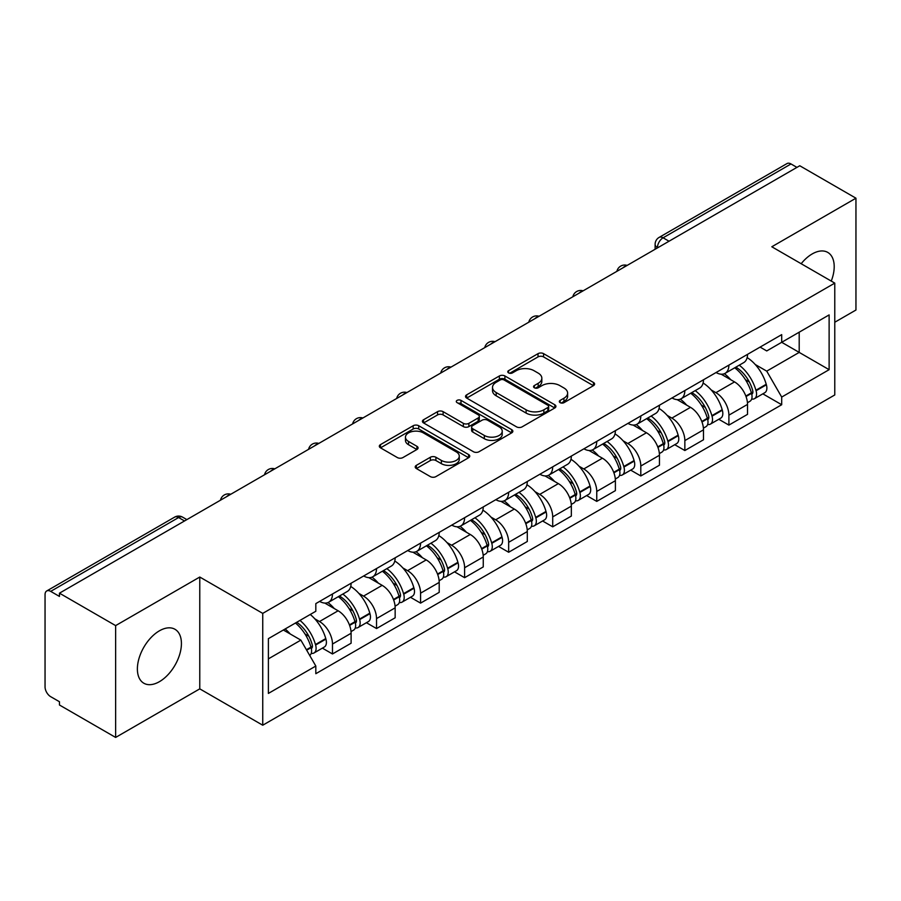 <?xml version="1.0" encoding="UTF-8"?>
<svg xmlns="http://www.w3.org/2000/svg" width="901" height="901" viewBox="0 0 901 901"><rect width="100%" height="100%" fill="white"/><g stroke="black" fill="none" stroke-linecap="round" stroke-linejoin="round"><path stroke-width="1.35" d="M560.129 402.657A2.748 1.588 0 0 0 564.015 402.657L593.455 385.651A3.919 2.264 0 0 0 594.604 384.051A3.919 2.264 0 0 0 593.455 382.452L543.573 353.654A3.919 2.264 0 0 0 538.032 353.654L508.581 370.66A2.748 1.588 0 0 0 507.781 371.775A2.748 1.588 0 0 0 508.581 372.89A2.748 1.588 0 0 0 512.466 372.89L516.273 370.694A12.546 7.242 0 0 1 534.011 370.694L538.167 373.093A12.546 7.242 0 0 1 541.839 378.217A12.546 7.242 0 0 1 538.167 383.33L534.361 385.538A2.748 1.588 0 0 0 533.55 386.653A2.748 1.588 0 0 0 534.361 387.779A2.748 1.588 0 0 0 538.235 387.779L542.042 385.572A12.546 7.242 0 0 1 559.78 385.572L563.936 387.971A12.546 7.242 0 0 1 567.619 393.095A12.546 7.242 0 0 1 563.936 398.219L560.129 400.416A2.748 1.588 0 0 0 559.33 401.531A2.748 1.588 0 0 0 560.129 402.657L560.129 400.416M159.398 681.685A31.141 17.986 120 0 0 179.749 654.239A31.141 17.986 120 0 0 174.974 629.281A31.141 17.986 120 0 0 159.398 630.824A31.141 17.986 120 0 0 139.058 658.271A31.141 17.986 120 0 0 143.833 683.228A31.141 17.986 120 0 0 159.398 681.685M831.251 281.089A31.141 17.986 120 0 0 827.76 252.404A31.141 17.986 120 0 0 812.184 253.947A31.141 17.986 120 0 0 801.169 263.723M416.363 465.344A3.919 2.264 0 0 0 415.215 466.943A3.919 2.264 0 0 0 416.363 468.543L430.363 476.618A3.919 2.264 0 0 0 435.904 476.618L468.599 457.742A3.919 2.264 0 0 0 469.748 456.143A3.919 2.264 0 0 0 468.599 454.543L418.717 425.734A3.919 2.264 0 0 0 413.176 425.734L380.47 444.621A3.919 2.264 0 0 0 379.321 446.22A3.919 2.264 0 0 0 380.47 447.82L397.375 457.573A3.919 2.264 0 0 0 402.916 457.573L416.915 449.498A3.919 2.264 0 0 0 418.064 447.898A3.919 2.264 0 0 0 416.915 446.299L408.536 441.456A10.485 6.048 0 0 1 405.461 437.176A10.485 6.048 0 0 1 411.937 431.59A10.485 6.048 0 0 1 423.357 432.897L456.199 451.863A10.485 6.048 0 0 1 459.273 456.143A10.485 6.048 0 0 1 452.798 461.729A10.485 6.048 0 0 1 441.377 460.422L435.904 457.257A3.919 2.264 0 0 0 430.363 457.257L416.363 465.344L416.363 468.543M262.743 613.378L199.774 577.034L115.632 625.609L59.455 593.173L799.761 165.75L855.95 198.197L771.808 246.773L834.777 283.117L262.743 613.378L262.743 725.215L834.777 394.953L834.777 283.117M516.555 426.86A3.919 2.264 0 0 0 522.096 426.86L554.791 407.973A3.919 2.264 0 0 0 555.94 406.374A3.919 2.264 0 0 0 554.791 404.774L504.909 375.976A3.919 2.264 0 0 0 499.368 375.976L466.662 394.852A3.919 2.264 0 0 0 465.513 396.451A3.919 2.264 0 0 0 466.662 398.051L516.555 426.86M458.204 403.254A2.748 1.588 0 0 1 460.985 403.637L460.985 400.371L511.7 429.653A3.919 2.264 0 0 1 512.849 431.252A3.919 2.264 0 0 1 511.7 432.852L478.994 451.739A3.919 2.264 0 0 1 473.453 451.739L423.571 422.941L423.571 419.742A3.919 2.264 0 0 0 422.423 421.341A3.919 2.264 0 0 0 423.571 422.941M423.571 419.742L437.559 411.656A3.919 2.264 0 0 1 443.112 411.656L463.339 423.335A3.919 2.264 0 0 0 468.88 423.335L478.161 417.974A3.919 2.264 0 0 0 479.309 416.375A3.919 2.264 0 0 0 478.161 414.775L457.1 402.612A2.748 1.588 0 0 1 456.3 401.497A2.748 1.588 0 0 1 457.99 400.033A2.748 1.588 0 0 1 460.985 400.371M115.632 625.609L115.632 737.435L59.455 704.999L59.455 701.733L50.693 696.687A7.985 4.606 -120 0 1 45.05 686.9L45.05 594.637A7.985 4.606 -120 0 1 46.706 590.977L174.603 517.14A7.985 4.606 60 0 1 178.601 517.534L50.693 591.371A7.985 4.606 -120 0 0 46.706 590.977M834.777 322.243L855.95 310.023L855.95 198.197M115.632 737.435L199.774 688.86L262.743 725.215M59.455 593.173L59.455 596.428L50.693 591.371M669.038 241.231L663.102 237.808A7.985 4.606 60 0 0 659.115 237.413L787.012 163.565A7.985 4.606 60 0 1 791.01 163.959L663.102 237.808A7.985 4.606 120 0 0 657.46 247.584L657.46 247.91M796.934 167.383L791.01 163.959M728.898 365.119A18.369 10.609 60 0 1 725.091 373.363L743.719 362.607A18.369 10.609 -120 0 0 747.526 354.363M711.204 389.953L715.901 392.667A18.369 10.609 60 0 1 728.898 415.158L747.526 404.403A18.369 10.609 -120 0 0 734.54 381.911L721.205 374.208M747.526 404.403L747.526 414.347L728.898 425.103L718.784 419.269M725.091 373.363A18.369 10.609 60 0 1 716.047 372.53M728.898 415.158L728.898 425.103M684.85 390.55A18.369 10.609 60 0 1 681.043 398.794L699.683 388.038A18.369 10.609 -120 0 0 703.478 379.783M674.748 444.7L684.85 450.534L703.478 439.778L703.478 429.833A18.369 10.609 -120 0 0 690.493 407.342L677.158 399.639M681.043 398.794A18.369 10.609 60 0 1 672 397.96M667.157 415.384L671.864 418.098A18.369 10.609 60 0 1 684.85 440.589L684.85 450.534M640.802 415.98A18.369 10.609 60 0 1 636.996 424.225L655.635 413.458A18.369 10.609 -120 0 0 659.431 405.213M630.7 470.131L640.802 475.965L659.442 465.209L659.442 455.264A18.369 10.609 -120 0 0 646.445 432.762L633.11 425.069M636.996 424.225A18.369 10.609 60 0 1 627.952 423.391M623.12 440.814L627.817 443.529A18.369 10.609 60 0 1 640.802 466.02L640.802 475.965M596.755 441.411A18.369 10.609 60 0 1 592.948 449.655L611.588 438.888A18.369 10.609 -120 0 0 615.394 430.644M586.652 495.561L596.755 501.395L615.394 490.64L615.394 480.695A18.369 10.609 -120 0 0 602.397 458.192L589.063 450.5M592.948 449.655A18.369 10.609 60 0 1 583.904 448.822M579.073 466.245L583.769 468.959A18.369 10.609 60 0 1 596.755 491.45L596.755 501.395M552.707 466.831A18.369 10.609 60 0 1 548.9 475.086L567.54 464.319A18.369 10.609 -120 0 0 571.347 456.075M542.605 520.992L552.707 526.826L571.347 516.07L571.347 506.125A18.369 10.609 -120 0 0 558.361 483.623L545.015 475.931M548.9 475.086A18.369 10.609 60 0 1 539.868 474.253M535.025 491.676L539.722 494.39A18.369 10.609 60 0 1 552.707 516.881L552.707 526.826M508.66 492.261A18.369 10.609 60 0 1 504.864 500.505L523.492 489.75A18.369 10.609 -120 0 0 527.299 481.506M498.557 546.423L508.66 552.257L527.299 541.501L527.299 531.556A18.369 10.609 -120 0 0 514.313 509.054L500.967 501.35M504.864 500.505A18.369 10.609 60 0 1 495.82 499.683M490.977 517.106L495.674 519.809A18.369 10.609 60 0 1 508.66 542.312L508.66 552.257M464.612 517.692A18.369 10.609 60 0 1 460.816 525.936L479.445 515.181A18.369 10.609 -120 0 0 483.251 506.936M454.509 571.853L464.612 577.687L483.251 566.92L483.251 556.987A18.369 10.609 -120 0 0 470.266 534.484L456.931 526.781M460.816 525.936A18.369 10.609 60 0 1 451.773 525.114M446.93 542.537L451.626 545.24A18.369 10.609 60 0 1 464.612 567.743L464.612 577.687M420.576 543.123A18.369 10.609 60 0 1 416.769 551.367L435.397 540.611A18.369 10.609 -120 0 0 439.204 532.367M410.462 597.284L420.576 603.118L439.204 592.351L439.204 582.406A18.369 10.609 -120 0 0 426.218 559.915L412.883 552.212M416.769 551.367A18.369 10.609 60 0 1 407.725 550.545M402.882 567.957L407.579 570.671A18.369 10.609 60 0 1 420.576 593.173L420.576 603.118M376.528 568.554A18.369 10.609 60 0 1 372.721 576.798L391.361 566.042A18.369 10.609 -120 0 0 395.156 557.798M366.414 622.715L376.528 628.549L395.156 617.782L395.156 607.837A18.369 10.609 -120 0 0 382.17 585.346L368.836 577.642M372.721 576.798A18.369 10.609 60 0 1 363.677 575.976M358.835 593.387L363.542 596.102A18.369 10.609 60 0 1 376.528 618.604L376.528 628.549M332.48 593.984A18.369 10.609 60 0 1 328.674 602.228L347.313 591.473A18.369 10.609 -120 0 0 351.108 583.229M322.378 648.134L332.48 653.968L351.108 643.213L351.108 633.268A18.369 10.609 -120 0 0 338.123 610.777L324.788 603.073M328.674 602.228A18.369 10.609 60 0 1 319.63 601.406M314.798 618.818L319.495 621.532A18.369 10.609 60 0 1 332.48 644.035L332.48 653.968M760.095 347.099L766.728 350.94L829.123 314.911L799.198 332.187L799.198 352.404L766.728 371.144L755.252 364.522M268.385 658.868L300.855 640.115L315.823 666.042L268.385 693.421L268.385 638.651L315.823 611.261L315.823 603.602L781.696 334.631L781.696 342.29L829.123 369.68L781.696 397.071L766.728 371.144M829.123 314.911L829.123 369.68M315.823 666.042L315.823 673.7L781.696 404.729L781.696 397.071M199.774 577.034L199.774 688.86M300.855 640.115L283.353 630.013M762.832 393.838L781.696 404.729M561.222 403.04L563.936 401.474A12.546 7.242 0 0 0 567.619 396.361L567.619 393.095M541.839 378.217L541.839 381.472A12.546 7.242 0 0 1 538.167 386.597L535.453 388.162M593.399 385.684L543.573 356.909A3.919 2.264 0 0 0 538.032 356.909L509.673 373.284M554.746 408.007L504.909 379.231A3.919 2.264 0 0 0 499.368 379.231L466.718 398.084M547.864 407.5A2.748 1.588 0 0 0 548.675 406.374A2.748 1.588 0 0 0 547.864 405.259L504.076 379.974A2.748 1.588 0 0 0 500.201 379.974L496.181 382.294A12.546 7.242 0 0 0 492.509 387.419A12.546 7.242 0 0 0 496.181 392.532L526.105 409.82A12.546 7.242 0 0 0 543.844 409.82L547.864 407.5L547.864 410.755A2.748 1.588 0 0 0 548.675 409.64L548.675 406.374M492.509 387.419L492.509 390.674A12.546 7.242 0 0 0 496.181 395.798L496.181 392.532M547.864 410.755L543.844 413.075A12.546 7.242 0 0 1 526.105 413.075L496.181 395.798M423.616 422.963L437.559 414.922L437.559 411.656M479.309 416.375L479.309 419.641A3.919 2.264 0 0 1 478.161 421.24L468.88 426.601A3.919 2.264 0 0 1 463.339 426.601L443.112 414.922A3.919 2.264 0 0 0 437.559 414.922M460.985 403.637L511.644 432.885M484.333 435.453A10.485 6.048 0 0 0 495.753 436.771A10.485 6.048 0 0 0 502.229 431.174A10.485 6.048 0 0 0 499.154 426.894L487.587 420.215A3.919 2.264 0 0 0 482.046 420.215L472.766 425.576A3.919 2.264 0 0 0 471.617 427.175A3.919 2.264 0 0 0 472.766 428.775L484.333 435.453L484.333 438.719A10.485 6.048 0 0 0 495.753 440.026A10.485 6.048 0 0 0 502.229 434.44L502.229 431.174M471.617 427.175L471.617 430.441A3.919 2.264 0 0 0 472.766 432.041L472.766 428.775M484.333 438.719L472.766 432.041M459.273 456.143L459.273 459.397A10.485 6.048 0 0 1 452.798 464.995A10.485 6.048 0 0 1 441.377 463.677L435.904 460.524A3.919 2.264 0 0 0 430.363 460.524L416.42 468.565M405.461 437.176L405.461 440.443A10.485 6.048 0 0 0 408.536 444.722L408.536 441.456M416.87 449.531L408.536 444.722M468.599 454.543L468.599 457.742L418.717 429A3.919 2.264 0 0 0 413.176 429L380.526 447.853M735.824 367.169A25.16 14.529 60 0 1 735.948 367.236A25.16 14.529 60 0 1 752.504 389.806L752.65 390.336A4.888 2.827 60 0 1 751.885 394.176A4.888 2.827 60 0 1 751.772 394.233M734.72 367.799A30.341 17.524 60 0 1 751.4 392.836L751.547 393.354A10.08 5.823 60 0 1 749.959 401.272L747.447 402.724M751.682 399.042A10.08 5.823 -120 0 0 754.475 398.67A10.08 5.823 -120 0 0 756.074 390.752L755.916 390.234A30.341 17.524 -120 0 0 739.248 365.187M747.143 357.584A30.341 17.524 60 0 1 766.222 384.276L766.379 384.806A10.08 5.823 60 0 1 764.78 392.712L754.475 398.67M724.37 373.712A30.341 17.524 60 0 1 730.711 379.693M745.465 379.738L749.339 381.968M691.777 392.588A25.16 14.529 60 0 1 691.912 392.667A25.16 14.529 60 0 1 708.456 415.237L708.603 415.766A4.888 2.827 60 0 1 707.837 419.607A4.888 2.827 60 0 1 707.724 419.663M690.684 393.23A30.341 17.524 60 0 1 707.353 418.267L707.51 418.785A10.08 5.823 60 0 1 705.911 426.702L703.411 428.155M707.634 424.472A10.08 5.823 -120 0 0 710.427 424.101A10.08 5.823 -120 0 0 712.027 416.183L711.869 415.654A30.341 17.524 -120 0 0 695.2 390.617M703.107 383.015A30.341 17.524 60 0 1 722.185 409.707L722.332 410.225A10.08 5.823 60 0 1 720.732 418.143L710.427 424.101M680.334 399.143A30.341 17.524 60 0 1 686.663 405.123M701.417 405.168L705.292 407.398M647.729 418.019A25.16 14.529 60 0 1 647.864 418.098A25.16 14.529 60 0 1 664.409 440.668L664.566 441.186A4.888 2.827 60 0 1 663.789 445.026A4.888 2.827 60 0 1 663.677 445.094M646.636 418.661A30.341 17.524 60 0 1 663.305 443.697L663.463 444.216A10.08 5.823 60 0 1 661.863 452.133L659.363 453.586M663.587 449.903A10.08 5.823 -120 0 0 666.38 449.531A10.08 5.823 -120 0 0 667.979 441.614L667.832 441.085A30.341 17.524 -120 0 0 651.153 416.048M659.059 408.446A30.341 17.524 60 0 1 678.138 435.138L678.284 435.656A10.08 5.823 60 0 1 676.685 443.574L666.38 449.531M636.286 424.574A30.341 17.524 60 0 1 642.616 430.554M657.37 430.599L661.244 432.829M603.693 443.45A25.16 14.529 60 0 1 603.816 443.529A25.16 14.529 60 0 1 620.361 466.099L620.519 466.617A4.888 2.827 60 0 1 619.742 470.457A4.888 2.827 60 0 1 619.629 470.525M602.589 444.092A30.341 17.524 60 0 1 619.269 469.128L619.415 469.646A10.08 5.823 60 0 1 617.816 477.564L615.315 479.017M619.539 475.334A10.08 5.823 -120 0 0 622.332 474.951A10.08 5.823 -120 0 0 623.931 467.045L623.785 466.515A30.341 17.524 -120 0 0 607.105 441.479M615.011 433.877A30.341 17.524 60 0 1 634.09 460.569L634.236 461.087A10.08 5.823 60 0 1 632.648 469.004L622.332 474.951M592.239 450.004A30.341 17.524 60 0 1 598.579 455.985M613.333 456.03L617.196 458.26M559.645 468.88A25.16 14.529 60 0 1 559.769 468.959A25.16 14.529 60 0 1 576.325 491.529L576.471 492.047A4.888 2.827 60 0 1 575.694 495.888A4.888 2.827 60 0 1 575.581 495.944M558.541 469.522A30.341 17.524 60 0 1 575.221 494.559L575.367 495.077A10.08 5.823 60 0 1 573.779 502.995L571.268 504.447M575.502 500.765A10.08 5.823 -120 0 0 578.296 500.382A10.08 5.823 -120 0 0 579.884 492.475L579.737 491.946A30.341 17.524 -120 0 0 563.057 466.909M570.964 459.296A30.341 17.524 60 0 1 590.042 485.999L590.189 486.517A10.08 5.823 60 0 1 588.601 494.435L578.296 500.382M548.191 475.435A30.341 17.524 60 0 1 554.532 481.416M569.286 481.461L573.149 483.691M515.597 494.311A25.16 14.529 60 0 1 515.721 494.39A25.16 14.529 60 0 1 532.277 516.96L532.423 517.478A4.888 2.827 60 0 1 531.646 521.319A4.888 2.827 60 0 1 531.545 521.375M514.494 494.953A30.341 17.524 60 0 1 531.173 519.99L531.32 520.508A10.08 5.823 60 0 1 529.732 528.425L527.22 529.867M531.455 526.195A10.08 5.823 -120 0 0 534.248 525.812A10.08 5.823 -120 0 0 535.836 517.895L535.69 517.377A30.341 17.524 -120 0 0 519.01 492.34M526.916 484.727A30.341 17.524 60 0 1 545.995 511.43L546.141 511.948A10.08 5.823 60 0 1 544.553 519.866L534.248 525.812M504.143 500.866A30.341 17.524 60 0 1 510.484 506.846M525.238 506.891L529.101 509.121M471.55 519.742A25.16 14.529 60 0 1 471.673 519.809A25.16 14.529 60 0 1 488.229 542.391L488.376 542.909A4.888 2.827 60 0 1 487.599 546.749A4.888 2.827 60 0 1 487.497 546.806M470.446 520.373A30.341 17.524 60 0 1 487.126 545.42L487.272 545.938A10.08 5.823 60 0 1 485.684 553.856L483.173 555.298M487.407 551.626A10.08 5.823 -120 0 0 490.2 551.243A10.08 5.823 -120 0 0 491.788 543.326L491.642 542.807A30.341 17.524 -120 0 0 474.962 517.771M482.868 510.157A30.341 17.524 60 0 1 501.947 536.861L502.094 537.379A10.08 5.823 60 0 1 500.505 545.296L490.2 551.243M460.096 526.297A30.341 17.524 60 0 1 466.436 532.277M481.19 532.322L485.065 534.552M427.502 545.173A25.16 14.529 60 0 1 427.626 545.24A25.16 14.529 60 0 1 444.182 567.821L444.328 568.34A4.888 2.827 60 0 1 443.562 572.18A4.888 2.827 60 0 1 443.45 572.236M426.398 545.803A30.341 17.524 60 0 1 443.078 570.851L443.224 571.369A10.08 5.823 60 0 1 441.636 579.287L439.125 580.728M443.36 577.057A10.08 5.823 -120 0 0 446.153 576.674A10.08 5.823 -120 0 0 447.741 568.756L447.594 568.238A30.341 17.524 -120 0 0 430.926 543.202M438.821 535.588A30.341 17.524 60 0 1 457.899 562.292L458.057 562.81A10.08 5.823 60 0 1 456.458 570.727L446.153 576.674M416.048 551.727A30.341 17.524 60 0 1 422.389 557.708M437.143 557.753L441.017 559.983M383.454 570.603A25.16 14.529 60 0 1 383.578 570.671A25.16 14.529 60 0 1 400.134 593.252L400.281 593.77A4.888 2.827 60 0 1 399.515 597.611A4.888 2.827 60 0 1 399.402 597.667M382.362 571.234A30.341 17.524 60 0 1 399.03 596.271L399.177 596.8A10.08 5.823 60 0 1 397.589 604.717L395.077 606.159M399.312 602.487A10.08 5.823 -120 0 0 402.105 602.105A10.08 5.823 -120 0 0 403.704 594.187L403.547 593.669A30.341 17.524 -120 0 0 386.878 568.632M394.773 561.019A30.341 17.524 60 0 1 413.852 587.722L414.01 588.24A10.08 5.823 60 0 1 412.41 596.158L402.105 602.105M372.012 577.158A30.341 17.524 60 0 1 378.341 583.138M393.095 583.172L396.969 585.413M339.407 596.034A25.16 14.529 60 0 1 339.542 596.102A25.16 14.529 60 0 1 356.086 618.683L356.233 619.201A4.888 2.827 60 0 1 355.467 623.042A4.888 2.827 60 0 1 355.354 623.098M338.314 596.665A30.341 17.524 60 0 1 354.983 621.701L355.14 622.231A10.08 5.823 60 0 1 353.541 630.148L351.041 631.59M355.264 627.918A10.08 5.823 -120 0 0 358.057 627.535A10.08 5.823 -120 0 0 359.657 619.618L359.51 619.1A30.341 17.524 -120 0 0 342.83 594.063M350.737 586.45A30.341 17.524 60 0 1 369.815 613.153L369.962 613.671A10.08 5.823 60 0 1 368.363 621.589L358.057 627.535M327.964 602.578A30.341 17.524 60 0 1 334.294 608.569M349.047 608.603L352.922 610.844M296.722 622.287A25.16 14.529 60 0 1 312.039 644.102L312.196 644.632A4.888 2.827 60 0 1 311.419 648.472A4.888 2.827 60 0 1 311.307 648.529M295.449 623.03A30.341 17.524 60 0 1 310.946 647.132L311.093 647.661A10.08 5.823 60 0 1 309.707 655.444M311.217 653.349A10.08 5.823 -120 0 0 314.01 652.966A10.08 5.823 -120 0 0 315.609 645.048L315.463 644.53A30.341 17.524 -120 0 0 299.965 620.417M310.271 614.471A30.341 17.524 60 0 1 325.768 638.572L325.914 639.102A10.08 5.823 60 0 1 324.315 647.019L314.01 652.966M285.133 628.977A30.341 17.524 60 0 1 290.257 634M305.011 634.034L308.874 636.275M657.741 247.752L657.46 247.584A7.985 4.606 0 0 1 655.117 244.329L655.117 249.262M376.528 618.604L395.156 607.837M420.576 593.173L439.204 582.406M464.612 567.743L483.251 556.987M508.66 542.312L527.299 531.556M552.707 516.881L571.347 506.125M596.755 491.45L615.394 480.695M640.802 466.02L659.442 455.264M684.85 440.589L703.478 429.833M332.48 644.035L351.108 633.268M319.495 621.532L338.123 610.777M363.542 596.102L382.17 585.346M407.579 570.671L426.218 559.915M451.626 545.24L470.266 534.484M495.674 519.809L514.313 509.054M539.722 494.39L558.361 483.623M583.769 468.959L602.397 458.192M627.817 443.529L646.445 432.762M671.864 418.098L690.493 407.342M715.901 392.667L734.54 381.911M626.477 265.806A7.985 4.606 120 0 0 622.94 267.834M582.429 291.237A7.985 4.606 120 0 0 578.904 293.264M538.381 316.656A7.985 4.606 120 0 0 534.856 318.695M494.334 342.087A7.985 4.606 120 0 0 490.808 344.126M450.286 367.518A7.985 4.606 120 0 0 446.761 369.556M406.238 392.949A7.985 4.606 120 0 0 402.713 394.987M362.191 418.379A7.985 4.606 120 0 0 358.666 420.418M318.143 443.81A7.985 4.606 120 0 0 314.618 445.849M274.107 469.241A7.985 4.606 120 0 0 270.582 471.279M230.059 494.672A7.985 4.606 120 0 0 226.534 496.71M184.525 520.958L178.601 517.534A7.985 4.606 120 0 1 182.588 517.14A7.985 7.985 0 0 0 174.603 517.14M563.936 401.474L563.936 398.219M534.361 387.779L534.361 385.538M538.167 386.597L538.167 383.33M508.581 372.89L508.581 370.66M538.032 356.909L538.032 353.654M543.573 356.909L543.573 353.654M593.455 385.651L593.455 382.452M466.662 398.051L466.662 394.852M499.368 379.231L499.368 375.976M504.909 379.231L504.909 375.976M554.791 407.973L554.791 404.774M526.105 413.075L526.105 409.82M543.844 413.075L543.844 409.82M443.112 414.922L443.112 411.656M463.339 426.601L463.339 423.335M468.88 426.601L468.88 423.335M478.161 421.24L478.161 417.974M511.7 432.852L511.7 429.653M430.363 460.524L430.363 457.257M435.904 460.524L435.904 457.257M441.377 463.677L441.377 460.422M416.915 449.498L416.915 446.299M380.47 447.82L380.47 444.621M413.176 429L413.176 425.734M418.717 429L418.717 425.734M746.028 396.541L751.547 393.354M756.074 390.752L766.379 384.806M755.916 390.234L766.222 384.276M751.389 392.802L752.898 391.935M745.848 396.046L751.4 392.836M701.98 421.972L707.51 418.785M712.027 416.183L722.332 410.225M711.869 415.654L722.185 409.707M707.341 418.233L708.85 417.366M701.8 421.477L707.353 418.267M657.944 447.403L663.463 444.216M667.979 441.614L678.284 435.656M667.832 441.085L678.138 435.138M657.753 446.907L664.803 442.796M613.896 472.834L619.415 469.646M623.931 467.045L634.236 461.087M623.785 466.515L634.09 460.569M619.257 469.094L620.755 468.227M613.705 472.338L619.269 469.128M569.849 498.264L575.367 495.077M579.884 492.475L590.189 486.517M579.737 491.946L590.042 485.999M569.657 497.769L576.708 493.647M525.801 523.695L531.32 520.508M535.836 517.895L546.141 511.948M535.69 517.377L545.995 511.43M531.162 519.945L532.66 519.077M525.61 523.199L531.173 519.99M481.753 549.126L487.272 545.938M491.788 543.326L502.094 537.379M491.642 542.807L501.947 536.861M487.114 545.375L488.612 544.508M481.573 548.63L487.126 545.42M437.706 574.556L443.224 571.369M447.741 568.756L458.057 562.81M447.594 568.238L457.899 562.292M443.067 570.806L444.576 569.939M437.526 574.05L443.078 570.851M393.658 599.987L399.177 596.8M403.704 594.187L414.01 588.24M403.547 593.669L413.852 587.722M399.019 596.237L400.528 595.37M393.478 599.48L399.03 596.271M349.611 625.418L355.14 622.231M359.657 619.618L369.962 613.671M359.51 619.1L369.815 613.153M349.43 624.911L356.481 620.8M306.678 650.207L311.093 647.661M315.609 645.048L325.914 639.102M315.463 644.53L325.768 638.572M310.935 647.098L312.433 646.231M306.419 649.745L310.946 647.132M627.152 265.412A7.985 7.985 0 0 0 616.903 271.325M583.105 290.843A7.985 7.985 0 0 0 572.856 296.756M539.057 316.274A7.985 7.985 0 0 0 528.808 322.186M495.009 341.704A7.985 7.985 0 0 0 484.761 347.617M450.962 367.135A7.985 7.985 0 0 0 440.713 373.048M406.914 392.554A7.985 7.985 0 0 0 396.677 398.479M362.878 417.985A7.985 7.985 0 0 0 352.629 423.909M318.83 443.416A7.985 7.985 0 0 0 308.581 449.34M274.782 468.847A7.985 7.985 0 0 0 264.534 474.759M230.735 494.277A7.985 7.985 0 0 0 220.486 500.19M186.867 519.607L182.588 517.14M659.115 237.413A7.985 7.985 0 0 0 655.117 244.329"/></g></svg>
